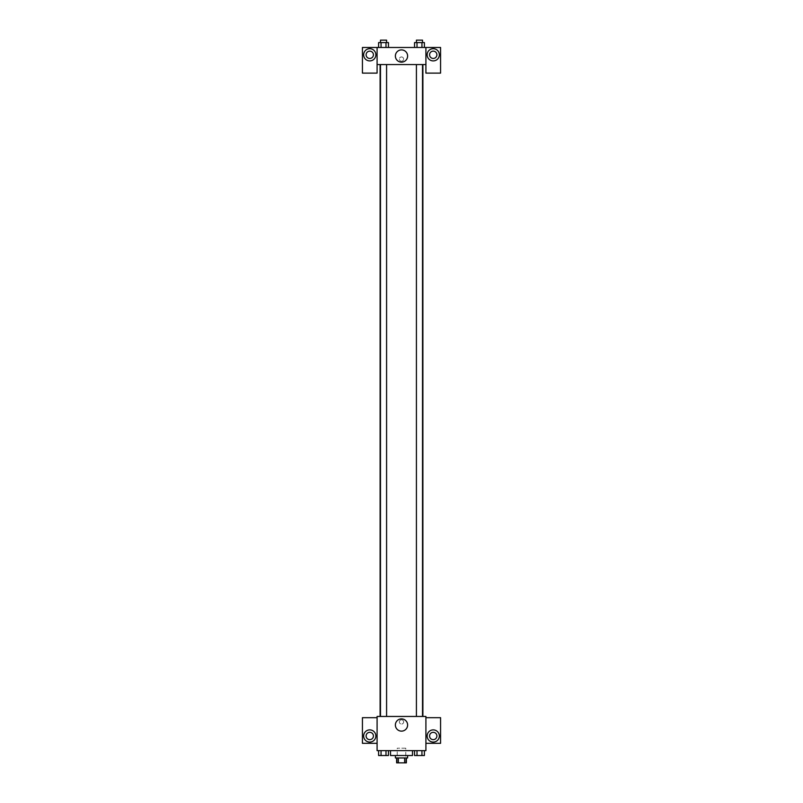 <?xml version="1.0" encoding="UTF-8"?>
<svg xmlns="http://www.w3.org/2000/svg" width="803" height="803" viewBox="0 0 803 803"><rect width="100%" height="100%" fill="white"/><g stroke="black" fill="none" stroke-linecap="round" stroke-linejoin="round"><path stroke-width="0.6" stroke-dasharray="4.01 3.01" d="M405.776 748.205L397.224 748.205L405.776 748.205L405.776 762.85L397.224 762.85L405.776 762.85M398.368 762.85L396.622 762.85L396.622 757.972L398.368 757.972L398.368 762.85L406.378 762.85L406.378 757.972L404.632 757.972L404.632 762.85M398.368 757.972L396.622 757.972M404.632 757.972L406.378 757.972M395.397 757.972L407.603 757.972M401.5 755.523L395.397 755.523L401.5 755.523M412.491 755.523L390.509 755.523M412.491 750.644L390.509 750.644L412.491 750.644M425.911 717.681L425.911 716.457L377.089 716.457L377.089 750.644L425.911 750.644L425.911 743.317L440.566 743.317L440.566 717.681L425.911 717.681L425.911 743.317M414.539 750.644L414.539 755.523L417.008 755.523L414.539 755.523L417.008 755.523L417.008 750.644L421.936 750.644L414.539 750.644L424.406 750.644L414.539 750.644L417.008 750.644L417.008 755.523L424.406 755.523L421.936 755.523L424.406 755.523L424.406 750.644L421.936 750.644L421.936 755.523L417.008 755.523L421.936 755.523L421.936 750.644L424.406 750.644L417.008 750.644L424.406 750.644M388.461 750.644L378.594 750.644L385.992 750.644L385.992 755.523L388.461 755.523L385.992 755.523L388.461 755.523L388.461 750.644L378.594 750.644L381.064 750.644L381.064 755.523L385.992 755.523L381.064 755.523L385.992 755.523L385.992 750.644L385.992 755.523M377.089 721.947L377.089 724.085L377.089 721.947M369.761 742.092A6.103 6.103 0 0 0 375.041 732.938A6.103 6.103 0 0 0 364.472 732.938A6.103 6.103 0 0 0 369.761 742.092M373.425 735.99A3.664 3.664 0 0 1 367.925 739.161A3.664 3.664 0 0 1 367.925 732.818A3.664 3.664 0 0 1 373.425 735.99M377.089 743.317L362.434 743.317L362.434 717.681L377.089 717.681M401.5 731.131A6.123 6.123 0 0 0 406.8 721.947A6.123 6.123 0 0 0 396.2 721.947A6.123 6.123 0 0 0 401.5 731.131M425.911 721.947L425.911 724.085L425.911 721.947M433.239 742.092A6.103 6.103 0 0 0 438.528 732.938A6.103 6.103 0 0 0 427.959 732.938A6.103 6.103 0 0 0 433.239 742.092M436.902 735.99A3.664 3.664 0 0 1 431.412 739.161A3.664 3.664 0 0 1 431.412 732.818A3.664 3.664 0 0 1 436.902 735.99M401.5 719.809A2.138 2.138 0 0 0 399.653 723.021A2.138 2.138 0 0 0 403.347 723.021A2.138 2.138 0 0 0 401.5 719.809A2.138 2.138 0 0 1 403.347 723.021A2.138 2.138 0 0 1 399.653 723.021A2.138 2.138 0 0 1 401.5 719.809M416.416 716.457L422.519 716.457L416.416 716.457L422.519 716.457L416.416 716.457L416.416 64.561L422.519 64.561L416.416 64.561M380.481 716.457L386.584 716.457L380.481 716.457L386.584 716.457L380.481 716.457L380.481 64.561L386.584 64.561L380.481 64.561L386.584 64.561L386.584 716.457M380.11 716.457L422.89 716.457L380.11 716.457M422.89 64.561L380.11 64.561L422.89 64.561M422.519 64.561L422.519 716.457M386.584 64.561L380.481 64.561M425.911 64.561L377.089 64.561L377.089 73.113L362.434 73.113L362.434 47.477L440.566 47.477L440.566 73.113L425.911 73.113L425.911 47.477M403.638 59.081A2.138 2.138 0 0 0 400.436 57.224A2.138 2.138 0 0 0 400.436 60.928A2.138 2.138 0 0 0 403.638 59.081A2.138 2.138 0 0 1 400.436 60.928A2.138 2.138 0 0 1 400.436 57.224A2.138 2.138 0 0 1 403.638 59.081M373.425 54.795A3.664 3.664 0 0 0 367.925 51.623A3.664 3.664 0 0 0 367.925 57.967A3.664 3.664 0 0 0 373.425 54.795M436.902 54.795A3.664 3.664 0 0 0 431.412 51.623A3.664 3.664 0 0 0 431.412 57.967A3.664 3.664 0 0 0 436.902 54.795M369.761 60.908A6.103 6.103 0 0 0 375.041 51.743A6.103 6.103 0 0 0 364.472 51.743A6.103 6.103 0 0 0 369.761 60.908M433.239 60.908A6.103 6.103 0 0 0 438.528 51.743A6.103 6.103 0 0 0 427.959 51.743A6.103 6.103 0 0 0 433.239 60.908M377.089 47.477L377.089 64.561M388.461 47.477L378.594 47.477L388.471 47.477L378.594 47.477L388.461 47.477L388.461 42.589L385.992 42.589L388.461 42.589L385.992 42.589L385.992 47.477L378.594 47.477L385.992 47.477L385.992 42.589L381.064 42.589L385.992 42.589L385.992 47.477M414.539 47.477L424.406 47.477L414.529 47.477L424.406 47.477L414.539 47.477L424.406 47.477L414.539 47.477L414.539 42.589L424.406 42.589L421.936 42.589L421.936 47.477L421.936 42.589L417.008 42.589L417.008 47.477L417.008 42.589L414.539 42.589L424.406 42.589L424.406 47.477M395.377 56.019A6.123 6.123 0 0 0 404.561 61.319A6.123 6.123 0 0 0 404.561 50.719A6.123 6.123 0 0 0 395.377 56.019M425.911 59.081L425.911 56.943L425.911 59.081M377.089 59.081L377.089 56.943L377.089 59.081M422.519 42.589L416.416 42.589L422.519 42.589L416.416 42.589L422.519 42.589L422.519 40.15L416.416 40.15L422.519 40.15L416.416 40.15L416.416 42.589M378.594 47.477L378.594 42.589L381.064 42.589L381.064 47.477L378.594 47.477L381.064 47.477L381.064 42.589L378.594 42.589L385.992 42.589M386.584 42.589L380.481 42.589L386.584 42.589L380.481 42.589L386.584 42.589L386.584 40.15L380.481 40.15L386.584 40.15L380.481 40.15L380.481 42.589M421.936 42.589L421.936 47.477M417.008 42.589L417.008 47.477M381.064 42.589L381.064 47.477M422.519 755.523L416.416 755.543M378.594 750.644L381.064 750.644L378.594 750.644L378.594 755.523L381.064 755.523L378.594 755.523L381.064 755.523L381.064 750.644L385.992 750.644L378.594 750.644L385.992 750.644M386.584 755.523L380.481 755.543M421.936 750.644L421.936 755.523M417.008 750.644L417.008 755.523M381.064 750.644L381.064 755.523M397.224 762.85L397.224 748.205"/><path stroke-width="1.2" d="M404.632 757.972L404.632 762.85L396.622 762.85L396.622 757.972M404.632 762.85L406.378 762.85L406.378 757.972M407.603 755.523L407.603 757.972L395.397 757.972L395.397 755.523M398.368 757.972L398.368 762.85M390.509 750.644L390.509 755.523L412.491 755.523L412.491 750.644M425.911 750.644L377.089 750.644L377.089 716.457L425.911 716.457L425.911 750.644M369.761 742.092A6.103 6.103 0 0 1 364.472 732.938A6.103 6.103 0 0 1 375.041 732.938A6.103 6.103 0 0 1 369.761 742.092M377.089 743.317L362.434 743.317L362.434 717.681L377.089 717.681M366.098 735.99A3.664 3.664 0 0 1 369.761 732.326A3.664 3.664 0 0 1 373.425 735.99A3.664 3.664 0 0 1 369.761 739.653A3.664 3.664 0 0 1 366.098 735.99M401.5 731.131A6.123 6.123 0 0 1 396.2 721.947A6.123 6.123 0 0 1 406.8 721.947A6.123 6.123 0 0 1 401.5 731.131M433.239 742.092A6.103 6.103 0 0 1 427.959 732.938A6.103 6.103 0 0 1 438.528 732.938A6.103 6.103 0 0 1 433.239 742.092M425.911 743.317L440.566 743.317L440.566 717.681L425.911 717.681M429.575 735.99A3.664 3.664 0 0 1 433.239 732.326A3.664 3.664 0 0 1 436.902 735.99A3.664 3.664 0 0 1 433.239 739.653A3.664 3.664 0 0 1 429.575 735.99M422.89 64.561L422.89 716.457M416.416 716.457L416.416 64.561M386.584 64.561L386.584 716.457M425.911 64.561L425.911 73.113L440.566 73.113L440.566 47.477L425.911 47.477L425.911 64.561L377.089 64.561L377.089 73.113L362.434 73.113L362.434 47.477L377.089 47.477L377.089 64.561M373.425 54.795A3.664 3.664 0 0 1 369.761 58.458A3.664 3.664 0 0 1 366.098 54.795A3.664 3.664 0 0 1 369.761 51.141A3.664 3.664 0 0 1 373.425 54.795M369.761 60.908A6.103 6.103 0 0 1 364.472 51.743A6.103 6.103 0 0 1 375.041 51.743A6.103 6.103 0 0 1 369.761 60.908M436.902 54.795A3.664 3.664 0 0 1 431.412 57.967A3.664 3.664 0 0 1 431.412 51.623A3.664 3.664 0 0 1 436.902 54.795M433.239 60.908A6.103 6.103 0 0 1 427.959 51.743A6.103 6.103 0 0 1 438.528 51.743A6.103 6.103 0 0 1 433.239 60.908M425.911 47.477L377.089 47.477M395.377 56.019A6.123 6.123 0 0 1 404.561 50.719A6.123 6.123 0 0 1 404.561 61.319A6.123 6.123 0 0 1 395.377 56.019M424.406 47.477L424.406 42.589L414.539 42.589L414.539 47.477M421.936 42.589L421.936 47.477M417.008 42.589L417.008 47.477M416.416 42.589L416.416 40.15L422.519 40.15L422.519 42.589M388.461 47.477L388.461 42.589L378.594 42.589L378.594 47.477M385.992 42.589L385.992 47.477M381.064 42.589L381.064 47.477M380.481 42.589L380.481 40.15L386.584 40.15L386.584 42.589M424.406 750.644L424.406 755.523L414.539 755.523L414.539 750.644M421.936 750.644L421.936 755.523M417.008 750.644L417.008 755.523M422.519 755.523L416.416 755.543M388.461 750.644L388.461 755.523L378.594 755.523L378.594 750.644M385.992 750.644L385.992 755.523M381.064 750.644L381.064 755.523M386.584 755.523L380.481 755.543M380.11 64.561L380.11 716.457M422.519 716.457L422.519 64.561M380.481 64.561L380.481 716.457"/></g></svg>
